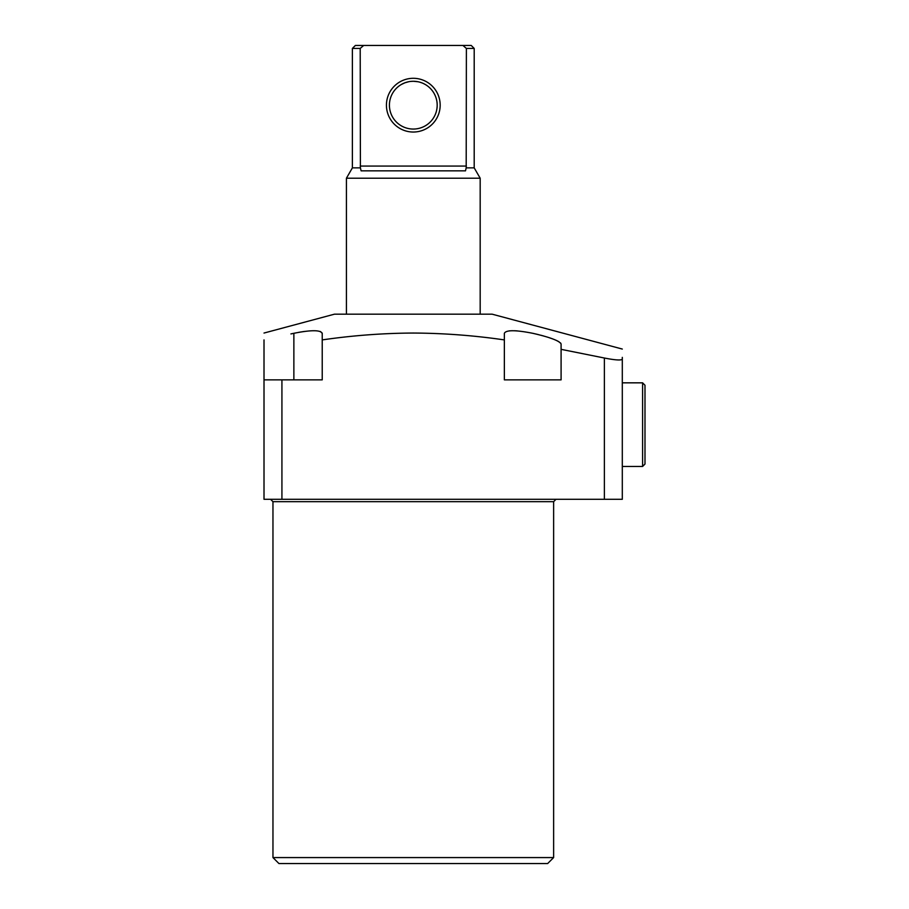 <?xml version="1.0" encoding="UTF-8"?>
<svg xmlns="http://www.w3.org/2000/svg" width="909" height="909" viewBox="0 0 909 909"><rect width="100%" height="100%" fill="white"/><g stroke="black" fill="none" stroke-linecap="round" stroke-linejoin="round"><path stroke-width="1.36" d="M264.008 333.046L334.467 314.173L492.121 314.173L622.301 349.056M290.914 333.921L293.868 333.296C311.06 329.887 320.513 329.887 322.229 333.296L322.229 339.909L322.229 333.296L320.309 331.467M304.322 331.444L298.663 332.342M293.868 379.86L293.868 333.296L291.732 333.751M264.008 339.909C264.008 330.876 264.008 330.876 264.008 339.909L264.008 379.86L322.229 379.86L322.229 339.909C352.533 335.489 382.894 333.194 413.3 333.046C443.615 333.194 473.975 335.478 504.359 339.909L504.359 379.86L561.092 379.86L561.092 349.34L604.383 358.021C615.2 360.134 621.177 360.521 622.301 359.191L622.301 357.373M504.359 339.909L504.359 333.296C506.063 329.899 515.517 329.899 532.731 333.296C549.911 337.228 559.365 340.784 561.092 343.966L560.535 342.92M547.661 863.55L278.938 863.55L272.961 857.573L553.626 857.573L547.661 863.55M622.301 359.191C622.301 345.84 622.301 345.84 622.301 359.191L622.301 499.291L604.383 499.291L604.383 358.021M281.926 379.86L281.926 499.291L604.383 499.291M281.926 499.291L264.008 499.291L264.008 379.86M558.921 341.716L556.308 340.375M552.808 338.955L548.582 337.478M543.741 336.023L541.014 335.273M538.412 334.603L532.924 333.33M517.244 330.899L514.63 330.74M512.358 330.706L509.154 330.876M322.229 333.296L322.229 339.909M561.092 343.966L561.092 349.34M440.172 105.16A26.872 26.872 0 0 1 413.3 132.032A26.872 26.872 0 0 1 386.427 105.16A26.872 26.872 0 0 1 413.3 78.299A26.872 26.872 0 0 1 440.172 105.16M389.416 105.16A23.884 23.884 0 0 0 413.3 129.055A23.884 23.884 0 0 0 437.184 105.16A23.884 23.884 0 0 0 413.3 81.276A23.884 23.884 0 0 0 389.416 105.16M410.823 81.412L413.3 81.276C397.881 84.707 397.881 84.707 413.3 81.276L417.833 81.719M401.358 84.48L404.766 82.855M404.925 82.787L408.675 81.73M360.407 167.87L360.203 48.438L352.385 48.438L352.385 167.87L360.407 167.87L361.112 170.847L465.488 170.847L466.192 167.87L474.203 167.87L480.179 178.209L480.179 314.173M352.385 167.87L346.42 178.209L480.179 178.209M466.385 48.438L462.931 45.45L471.226 45.45L474.203 48.438L466.385 48.438L466.192 167.87M352.385 48.438L355.374 45.45L462.931 45.45M363.634 45.473L360.203 48.438M419.969 82.23L421.765 82.833M423.514 83.571L425.242 84.48M413.3 81.276C428.718 84.707 428.718 84.707 413.3 81.276M644.992 444.353L644.992 385.234L644.992 464.056L642.606 466.442L642.606 382.837L644.992 385.234L642.606 382.837L622.301 382.837M553.626 857.573L553.626 501.677L272.961 501.677L270.575 499.291M360.203 166.074L466.385 166.074M272.961 501.677L272.961 857.573M553.626 501.677L556.013 499.291M346.42 178.209L346.42 314.173M474.203 167.87L474.203 48.438M642.606 466.442L622.301 466.442L642.606 466.442L644.992 464.056"/></g></svg>
